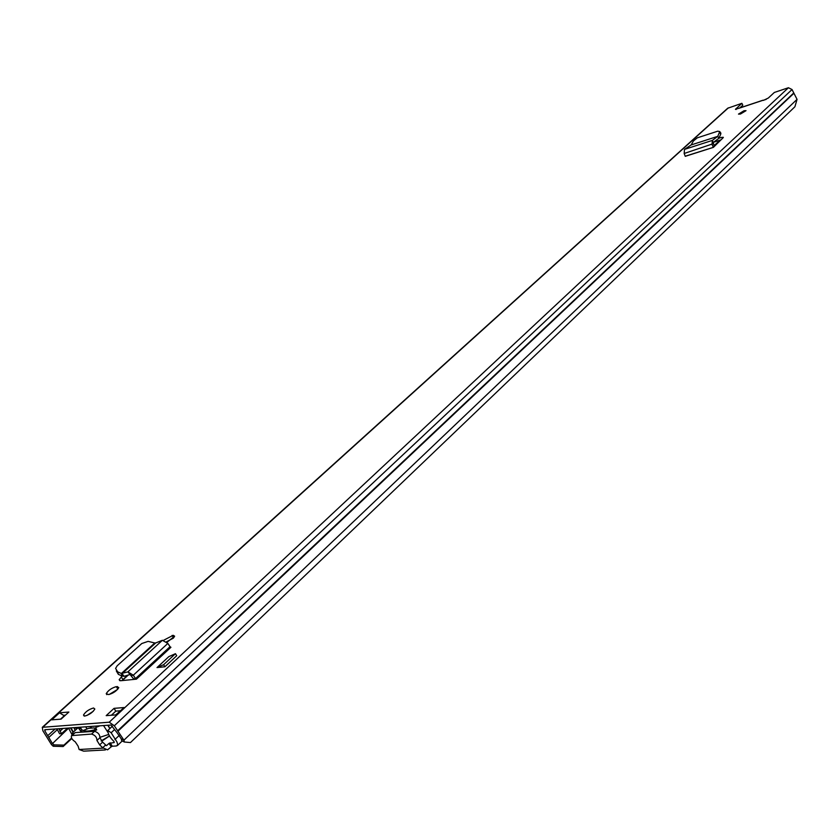 <?xml version="1.0" encoding="UTF-8"?>
<svg xmlns="http://www.w3.org/2000/svg" width="839" height="839" viewBox="0 0 839 839"><rect width="100%" height="100%" fill="white"/><g stroke="black" fill="none" stroke-linecap="round" stroke-linejoin="round"><path stroke-width="1.26" d="M717.785 136.338L719.715 131.534L717.723 131.188L697.314 137.837L693.444 140.942L691.126 144.958L717.817 136.327L718.792 138.33L713.192 142.504L714.367 146.406L713.402 147.36L685.264 156.327L684.173 153.495L684.498 149.384L691.126 144.958M719.568 132.457L720.764 134.146L720.649 132.856M717.964 136.642L718.792 138.33M720.764 134.146L718.918 138.173M717.817 136.327L712.311 140.428L713.192 142.504M684.498 149.384L712.311 140.428L712.091 144.549L713.307 147.265L714.115 146.636M166.971 642.296L174.638 636.214L173.212 635.301L163.668 640.23M116.296 686.638C111.629 687.98 108.273 690.319 106.228 693.664L108.682 694.577C113.37 693.234 116.736 690.896 118.771 687.54L116.296 686.638L117.859 689.102M744.046 110.738L738.488 114.104L740.449 114.031L746.018 110.664L744.046 110.738M93.549 707.99C88.924 709.301 85.578 711.65 83.501 715.038L84.76 716.066C89.406 714.755 92.762 712.405 94.828 709.018L93.549 707.99M61.058 719.138L51.724 719.852L59.527 712.804L68.871 712.038L61.058 719.138M114.041 708.357L124.067 707.539L116.212 714.87L106.186 715.646L114.041 708.357L115.803 711.136L120.155 710.79M45.851 729.647L44.729 730.675L44.761 729.731L111.01 725.022L117.271 732.992L121.277 738.918L121.707 740.753L124.35 742.012L130.454 742.557L794.911 106.763L797.05 99.369L792.037 89.532L788.419 87.738L774.345 92.447L768.335 98.016L763.448 100.386M740.103 107.822L735.457 109.332L741.896 103.312L727.686 108.252L42.296 727.308L42.883 730.8L51.441 744.581L53.214 746.249L53.99 744.854L63.911 745.137L63.124 746.532L53.214 746.249M124.35 742.012L123.931 740.166L114.314 725.766L109.217 722.201L42.296 727.308M136.421 679.16L135.53 678.562L170.034 646.701L170.925 647.289L136.421 679.16L134.009 679.401L127.895 671.871L133.307 675.217L135.53 678.562L133.653 678.908M122.179 676.056L119.169 679.674L120.606 680.733L134.009 679.401M164.905 666.764L157.019 667.582L168.828 656.622L175.445 653.696L176.714 655.741L164.905 666.764L163.615 664.698L157.019 667.582M714.367 146.406L722.987 137.89L723.344 137.344L721.592 137.376L722.882 137.995M718.876 138.246L721.592 137.376M86.805 715.52L93.286 711.262M59.527 712.804L63.533 715.31L65.442 715.153M111.398 715.237L115.803 711.136M739.83 107.927L742.798 105.211L741.896 103.312M109.143 694.503L117.575 689.417M166.468 641.814L173.327 638.154M127.748 675.196L122.955 679.58L121.256 676.895M121.959 680.597L122.955 679.58M713.538 142.252L720.984 139.861M44.729 730.675L52.217 743.176L53.99 744.854M71.808 738.509L63.124 746.532M71.577 738.058L63.911 745.137M115.751 714.901L124.067 707.539M63.533 715.31L64.215 716.275M60.46 728.609L59.349 729.636L59.349 728.692M59.349 729.636L61.488 733.674L67.56 728.105M56.916 728.86L59.621 733.8L61.488 733.674M170.034 646.701L167.852 643.419L162.399 640.283L127.895 671.871L121.372 673.486L154.764 642.989L155.687 642.957L122.085 673.654L124.057 676.318L129.877 674.546M124.057 676.318L122.106 676.024L121.372 673.486L117.638 671.819L118.383 674.367L122.106 676.024M154.764 642.989L148.136 641.363L141.781 643.534L117.135 665.841L115.593 668.41L117.638 671.819M116.317 670.917L118.383 674.367M162.399 640.283L155.687 642.957M163.615 664.698L175.445 653.696M685.369 156.18L713.37 147.349M763.301 100.281L766.154 99.401M68.546 728.042L72.175 735.016M70.476 727.906L73.087 732.311M83.166 732.069L80.534 731.042L81.886 729.794C84.372 731.671 89.165 731.503 96.275 729.269M97.681 725.966L95.709 727.518L96.695 729.93L91.157 731.535M95.709 727.518L97.314 726.102M80.859 728.2L79.516 729.448L78.835 728.577L80.198 727.319L81.886 729.794M95.95 727.371L99.956 725.808M79.516 729.448L80.534 731.042M77.88 727.371L78.835 728.577M100.051 737.282L108.724 734.44M109.961 728.483L107.895 725.242M72.951 731.251L70.906 727.874M75.017 730.528L74.262 728.252L78.226 727.927M108.892 726.815L108.535 725.2M95.394 729.552L94.335 727.906L88.745 728.294L83.166 730.528M95.279 729.584L94.335 727.906M96.642 726.647L96.37 726.06M91.724 728.095L90.696 726.49L96.286 726.092M102.977 740.334L109.039 736.306M102.715 747.738L99.663 744.875L96.946 740.48C96.967 737.366 95.185 735.216 91.598 734.062L71.514 735.625L75.185 732.615L94.555 731.304C98.142 732.457 99.914 734.597 99.893 737.722L102.599 742.106L105.651 744.959L102.715 747.738L107.549 749.835L111.22 746.804L109.018 743.364L114.219 742.536L113.978 741.456C109.982 737.659 107.937 733.989 107.832 730.475L111.157 732.762L114.597 729.531M110.098 742.788L112.29 746.217L116.432 745.986L117.764 744.717L116.936 741.938L111.157 732.762M112.29 746.217L111.22 746.804M99.768 738.026L100.659 737.082M109.448 735.897L101.141 740.984M105.651 744.959L106.574 745.619L109.018 743.364M112.436 726.154L107.832 730.475M78.069 727.717L72.479 732.866L72.332 734.87M72.479 732.866L73.58 733.716M102.987 748.147L79.107 749.5L83.648 751.157L105.357 749.951M71.514 735.625C70.843 737.638 72.081 739.704 75.237 741.823L78.111 746.133L79.107 749.5M684.173 153.495L713.16 143.71M762.84 100.334L739.516 108.105M728.399 107.832L43.009 727.025M788.419 87.738L109.217 722.201M736.107 109.5L735.803 108.86M121.277 738.918L123.931 740.166L797.05 99.369M68.63 728.137L51.441 744.581M793.883 93.297L117.911 731.262M793.673 93.045L117.565 730.874M792.037 89.532L114.314 725.766M57.199 729.762L48.725 737.491M55.08 728.997L47.896 735.541M60.492 719.18L64.016 715.971M59.37 729.143L59.905 728.651M59.915 731.251L62.998 728.43M117.429 686.533L118.488 688.211M172.079 635.448L173.579 637.881M173.212 635.301L174.271 637.011M167.852 643.419L133.307 675.217L131.429 675.563M720.04 140.165L714.052 145.703M128.283 675.028L122.242 680.565M715.373 145.409L714.346 146.353M87.088 728.997L85.683 726.815M80.596 731.084L81.32 732.195M91.052 728.137L90.014 726.511M108.105 732.688L103.543 725.546M106.773 745.483L106.05 745.525M119.421 735.258L114.922 739.505M75.185 732.615L72.227 735.342M94.555 731.304L91.598 734.062M99.893 737.722L96.946 740.48M102.599 742.106L99.663 744.875M719.715 131.534L720.911 133.223M83.501 715.038L84.152 716.045M762.955 100.219L739.893 107.895M106.228 693.664L106.857 694.65M119.169 679.674L119.82 680.702M107.759 725.253L109.867 728.556M122.211 740.994L117.366 745.609"/></g></svg>
